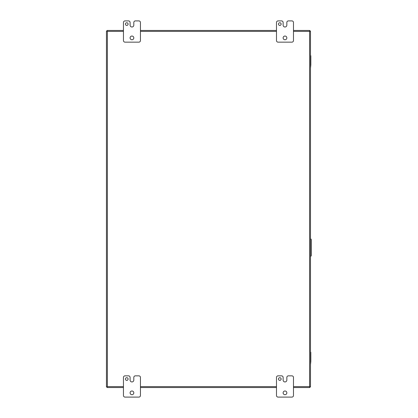<?xml version="1.0" encoding="UTF-8"?>
<svg xmlns="http://www.w3.org/2000/svg" width="418" height="418" viewBox="0 0 418 418"><rect width="100%" height="100%" fill="white"/><g stroke="black" fill="none" stroke-linecap="round" stroke-linejoin="round"><path stroke-width="0.63" d="M310.49 53.389L310.49 55.74L310.82 55.74L310.82 56.55L310.49 56.55L310.49 64.947L310.82 64.947L310.49 68.103M310.49 349.897L310.49 352.249L310.82 352.249L310.82 353.053L310.49 353.053L310.49 361.45L310.82 361.45L310.49 364.611M310.49 256.359A1.061 1.061 0 0 0 311.305 255.414L311.305 239.78A1.061 1.061 0 0 0 310.49 238.84M123.451 386.619L107.369 386.619L107.06 386.922L107.369 386.619L107.369 31.381L107.06 31.078L107.369 31.381L123.451 31.381M309.874 30.467L293.483 30.467L309.874 30.467L309.571 31.381L310.49 31.078L310.49 386.922L309.571 386.619L309.874 387.533L293.483 387.533L309.874 387.533M107.06 387.533L123.451 387.533L107.06 387.533L107.06 386.922L106.449 386.671M106.449 386.922L106.449 31.078L107.06 31.078L107.06 30.467L123.451 30.467L107.06 30.467M140.453 387.533L276.481 387.533L140.453 387.533M140.453 30.467L276.481 30.467L140.453 30.467M281.131 379.032A1.327 1.327 0 0 0 279.804 377.705A1.327 1.327 0 0 0 278.477 379.032A1.327 1.327 0 0 0 279.804 380.364A1.327 1.327 0 0 0 281.131 379.032M286.842 392.847A1.86 1.86 0 0 0 284.982 390.992A1.86 1.86 0 0 0 283.122 392.847A1.86 1.86 0 0 0 284.982 394.707A1.86 1.86 0 0 0 286.842 392.847M286.837 377.438A1.594 1.594 0 0 1 288.43 375.845L291.889 375.845A1.594 1.594 0 0 1 293.483 377.438L293.483 395.506A1.594 1.594 0 0 1 291.889 397.1L278.075 397.1A1.594 1.594 0 0 1 276.481 395.506L276.481 377.438A1.594 1.594 0 0 1 278.075 375.845L281.533 375.845A1.594 1.594 0 0 1 283.127 377.438L283.127 380.098A1.855 1.855 0 0 0 284.982 381.947A1.855 1.855 0 0 0 286.837 380.098L286.837 377.438M128.101 379.032A1.327 1.327 0 0 0 126.774 377.705A1.327 1.327 0 0 0 125.442 379.032A1.327 1.327 0 0 0 126.774 380.364A1.327 1.327 0 0 0 128.101 379.032M133.812 392.847A1.86 1.86 0 0 0 131.952 390.992A1.86 1.86 0 0 0 130.092 392.847A1.86 1.86 0 0 0 131.952 394.707A1.86 1.86 0 0 0 133.812 392.847M133.807 377.438A1.594 1.594 0 0 1 135.401 375.845L138.86 375.845A1.594 1.594 0 0 1 140.453 377.438L140.453 395.506A1.594 1.594 0 0 1 138.86 397.1L125.045 397.1A1.594 1.594 0 0 1 123.451 395.506L123.451 377.438A1.594 1.594 0 0 1 125.045 375.845L128.504 375.845A1.594 1.594 0 0 1 130.097 377.438L130.097 380.098A1.855 1.855 0 0 0 131.947 381.947A1.855 1.855 0 0 0 133.807 380.098L133.807 377.438M281.131 24.087A1.327 1.327 0 0 0 279.804 22.76A1.327 1.327 0 0 0 278.477 24.087A1.327 1.327 0 0 0 279.804 25.414A1.327 1.327 0 0 0 281.131 24.087M286.842 37.902A1.86 1.86 0 0 0 284.982 36.042A1.86 1.86 0 0 0 283.122 37.902A1.86 1.86 0 0 0 284.982 39.762A1.86 1.86 0 0 0 286.842 37.902M286.837 22.494A1.594 1.594 0 0 1 288.43 20.9L291.889 20.9A1.594 1.594 0 0 1 293.483 22.494L293.483 40.562A1.594 1.594 0 0 1 291.889 42.155L278.075 42.155A1.594 1.594 0 0 1 276.481 40.562L276.481 22.494A1.594 1.594 0 0 1 278.075 20.9L281.533 20.9A1.594 1.594 0 0 1 283.127 22.494L283.127 25.153A1.855 1.855 0 0 0 284.982 27.003A1.855 1.855 0 0 0 286.837 25.153L286.837 22.494M128.101 24.087A1.327 1.327 0 0 0 126.774 22.76A1.327 1.327 0 0 0 125.442 24.087A1.327 1.327 0 0 0 126.774 25.414A1.327 1.327 0 0 0 128.101 24.087M133.812 37.902A1.86 1.86 0 0 0 131.952 36.042A1.86 1.86 0 0 0 130.092 37.902A1.86 1.86 0 0 0 131.952 39.762A1.86 1.86 0 0 0 133.812 37.902M133.807 22.494A1.594 1.594 0 0 1 135.401 20.9L138.86 20.9A1.594 1.594 0 0 1 140.453 22.494L140.453 40.562A1.594 1.594 0 0 1 138.86 42.155L125.045 42.155A1.594 1.594 0 0 1 123.451 40.562L123.451 22.494A1.594 1.594 0 0 1 125.045 20.9L128.504 20.9A1.594 1.594 0 0 1 130.097 22.494L130.097 25.153A1.855 1.855 0 0 0 131.947 27.003A1.855 1.855 0 0 0 133.807 25.153L133.807 22.494M310.82 56.55L310.82 64.947M310.82 353.053L310.82 361.45M293.483 31.381L309.571 31.381L309.571 386.619L293.483 386.619M276.481 386.619L140.453 386.619M140.453 31.381L276.481 31.381M310.49 64.539L310.82 64.539M310.49 56.958L310.82 56.958M310.49 361.042L310.82 361.042M310.49 353.461L310.82 353.461"/></g></svg>
